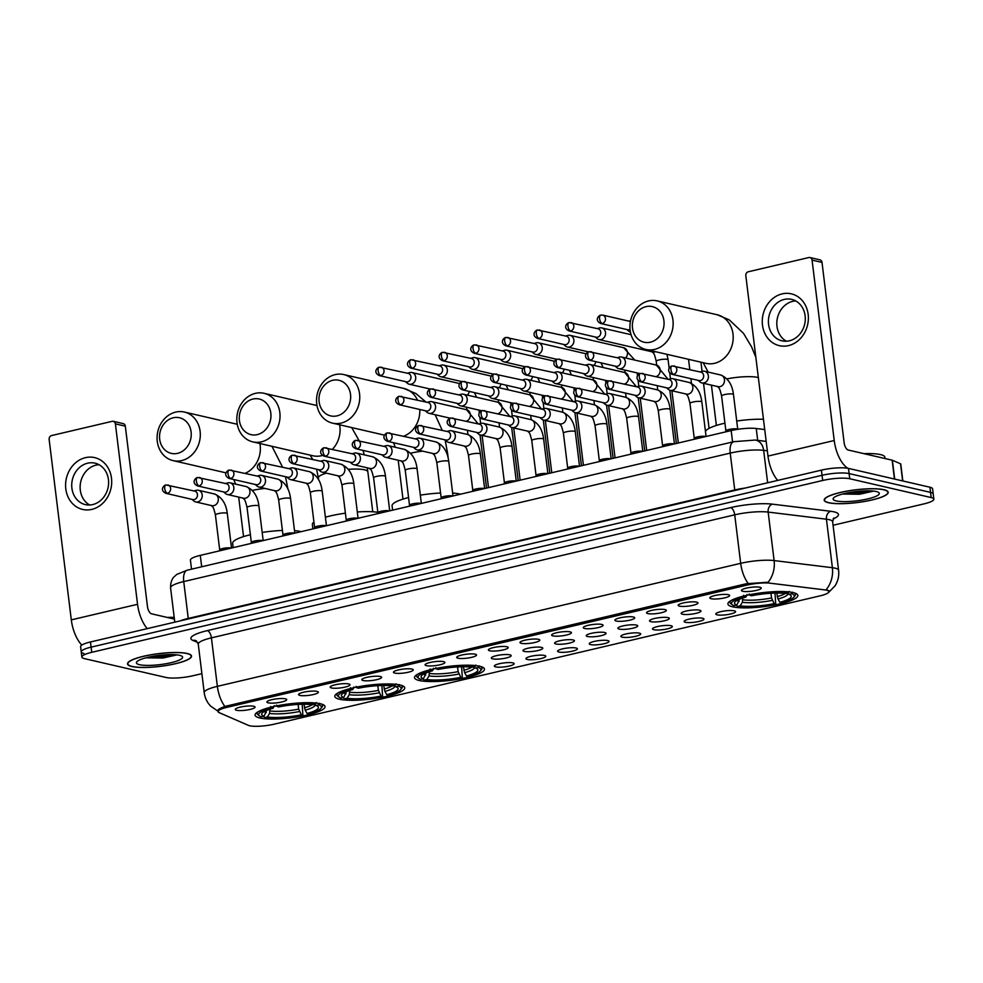<?xml version="1.0" encoding="UTF-8"?>
<svg xmlns="http://www.w3.org/2000/svg" width="983" height="983" viewBox="0 0 983 983"><rect width="100%" height="100%" fill="white"/><g stroke="black" fill="none" stroke-linecap="round" stroke-linejoin="round"><path stroke-width="1.47" d="M479.765 666.265A35.241 7.028 173 0 0 440.003 667.69A35.241 7.028 173 0 0 414.519 677.68A35.241 7.028 173 0 0 419.225 680.494A35.241 7.028 173 0 0 458.987 679.069A35.241 7.028 173 0 0 484.472 669.091A35.241 7.028 173 0 0 479.765 666.265M400.044 685.004A35.241 7.028 173 0 0 360.282 686.429A35.241 7.028 173 0 0 334.798 696.419A35.241 7.028 173 0 0 339.516 699.232A35.241 7.028 173 0 0 379.278 697.807A35.241 7.028 173 0 0 404.75 687.83A35.241 7.028 173 0 0 400.044 685.004M320.323 703.742A35.241 7.028 173 0 0 280.56 705.167A35.241 7.028 173 0 0 255.088 715.157A35.241 7.028 173 0 0 259.795 717.983A35.241 7.028 173 0 0 299.557 716.558A35.241 7.028 173 0 0 325.029 706.568A35.241 7.028 173 0 0 320.323 703.742M793.158 592.589A35.241 7.028 173 0 0 753.396 594.015A35.241 7.028 173 0 0 727.911 604.004A35.241 7.028 173 0 0 732.618 606.818A35.241 7.028 173 0 0 772.38 605.393A35.241 7.028 173 0 0 797.864 595.415A35.241 7.028 173 0 0 793.158 592.589M711.151 598.721A9.977 1.991 -7 0 1 709.861 597.676A9.977 1.991 -7 0 1 717.615 594.998A9.977 1.991 -7 0 1 728.292 594.69A9.977 1.991 -7 0 1 729.521 595.256A9.977 1.991 -7 0 1 722.984 598.217A9.977 1.991 -7 0 1 711.151 598.721M679.523 606.155A9.977 1.991 -7 0 1 678.233 605.11A9.977 1.991 -7 0 1 685.987 602.432A9.977 1.991 -7 0 1 696.652 602.137A9.977 1.991 -7 0 1 697.881 602.702A9.977 1.991 -7 0 1 691.356 605.651A9.977 1.991 -7 0 1 679.523 606.155M647.883 613.601A9.977 1.991 -7 0 1 646.593 612.544A9.977 1.991 -7 0 1 654.346 609.878A9.977 1.991 -7 0 1 665.012 609.571A9.977 1.991 -7 0 1 666.241 610.136A9.977 1.991 -7 0 1 659.716 613.085A9.977 1.991 -7 0 1 647.883 613.601M616.243 621.035A9.977 1.991 -7 0 1 614.953 619.99A9.977 1.991 -7 0 1 622.706 617.312A9.977 1.991 -7 0 1 633.384 617.005A9.977 1.991 -7 0 1 634.613 617.57A9.977 1.991 -7 0 1 628.076 620.531A9.977 1.991 -7 0 1 616.243 621.035M584.615 628.469A9.977 1.991 -7 0 1 583.324 627.424A9.977 1.991 -7 0 1 591.078 624.746A9.977 1.991 -7 0 1 601.743 624.438A9.977 1.991 -7 0 1 602.972 625.004A9.977 1.991 -7 0 1 596.448 627.965A9.977 1.991 -7 0 1 584.615 628.469M552.974 635.903A9.977 1.991 -7 0 1 551.684 634.858A9.977 1.991 -7 0 1 559.438 632.18A9.977 1.991 -7 0 1 570.103 631.885A9.977 1.991 -7 0 1 571.332 632.45A9.977 1.991 -7 0 1 564.807 635.399A9.977 1.991 -7 0 1 552.974 635.903M521.334 643.349A9.977 1.991 -7 0 1 520.044 642.292A9.977 1.991 -7 0 1 527.797 639.626A9.977 1.991 -7 0 1 538.475 639.319A9.977 1.991 -7 0 1 539.704 639.884A9.977 1.991 -7 0 1 533.167 642.833A9.977 1.991 -7 0 1 521.334 643.349M489.706 650.783A9.977 1.991 -7 0 1 488.416 649.738A9.977 1.991 -7 0 1 496.169 647.06A9.977 1.991 -7 0 1 506.835 646.753A9.977 1.991 -7 0 1 508.064 647.318A9.977 1.991 -7 0 1 501.539 650.279A9.977 1.991 -7 0 1 489.706 650.783M458.066 658.217A9.977 1.991 -7 0 1 456.776 657.172A9.977 1.991 -7 0 1 464.529 654.494A9.977 1.991 -7 0 1 475.194 654.187A9.977 1.991 -7 0 1 476.423 654.764A9.977 1.991 -7 0 1 469.899 657.713A9.977 1.991 -7 0 1 458.066 658.217M426.425 665.651A9.977 1.991 -7 0 1 425.135 664.606A9.977 1.991 -7 0 1 432.889 661.928A9.977 1.991 -7 0 1 443.566 661.633A9.977 1.991 -7 0 1 444.795 662.198A9.977 1.991 -7 0 1 438.258 665.147A9.977 1.991 -7 0 1 426.425 665.651M394.797 673.097A9.977 1.991 -7 0 1 393.507 672.04A9.977 1.991 -7 0 1 401.261 669.374A9.977 1.991 -7 0 1 411.926 669.067A9.977 1.991 -7 0 1 413.155 669.632A9.977 1.991 -7 0 1 406.63 672.581A9.977 1.991 -7 0 1 394.797 673.097M363.157 680.531A9.977 1.991 -7 0 1 361.867 679.486A9.977 1.991 -7 0 1 369.62 676.808A9.977 1.991 -7 0 1 380.286 676.501A9.977 1.991 -7 0 1 381.515 677.066A9.977 1.991 -7 0 1 374.99 680.027A9.977 1.991 -7 0 1 363.157 680.531M331.517 687.965A9.977 1.991 -7 0 1 330.227 686.92A9.977 1.991 -7 0 1 337.98 684.242A9.977 1.991 -7 0 1 348.658 683.947A9.977 1.991 -7 0 1 349.887 684.512A9.977 1.991 -7 0 1 343.35 687.461A9.977 1.991 -7 0 1 331.517 687.965M299.889 695.411A9.977 1.991 -7 0 1 298.599 694.354A9.977 1.991 -7 0 1 306.352 691.688A9.977 1.991 -7 0 1 317.017 691.381A9.977 1.991 -7 0 1 318.246 691.946A9.977 1.991 -7 0 1 311.722 694.895A9.977 1.991 -7 0 1 299.889 695.411M268.248 702.845A9.977 1.991 -7 0 1 266.958 701.788A9.977 1.991 -7 0 1 274.712 699.122A9.977 1.991 -7 0 1 285.377 698.815A9.977 1.991 -7 0 1 286.606 699.38A9.977 1.991 -7 0 1 280.081 702.329A9.977 1.991 -7 0 1 268.248 702.845M236.608 710.279A9.977 1.991 -7 0 1 235.318 709.235A9.977 1.991 -7 0 1 243.071 706.556A9.977 1.991 -7 0 1 253.749 706.249A9.977 1.991 -7 0 1 254.978 706.814A9.977 1.991 -7 0 1 248.441 709.775A9.977 1.991 -7 0 1 236.608 710.279M742.792 591.287A9.977 1.991 -7 0 1 741.501 590.23A9.977 1.991 -7 0 1 749.255 587.564A9.977 1.991 -7 0 1 759.92 587.256A9.977 1.991 -7 0 1 761.149 587.822A9.977 1.991 -7 0 1 754.625 590.771A9.977 1.991 -7 0 1 742.792 591.287M682.509 614.228A9.977 1.991 -7 0 1 681.219 613.171A9.977 1.991 -7 0 1 688.972 610.504A9.977 1.991 -7 0 1 699.638 610.197A9.977 1.991 -7 0 1 700.867 610.762A9.977 1.991 -7 0 1 694.342 613.711A9.977 1.991 -7 0 1 682.509 614.228M650.869 621.661A9.977 1.991 -7 0 1 649.579 620.605A9.977 1.991 -7 0 1 657.332 617.938A9.977 1.991 -7 0 1 667.998 617.631A9.977 1.991 -7 0 1 669.226 618.196A9.977 1.991 -7 0 1 662.702 621.145A9.977 1.991 -7 0 1 650.869 621.661M619.229 629.095A9.977 1.991 -7 0 1 617.938 628.051A9.977 1.991 -7 0 1 625.692 625.372A9.977 1.991 -7 0 1 636.37 625.065A9.977 1.991 -7 0 1 637.598 625.63A9.977 1.991 -7 0 1 631.061 628.592A9.977 1.991 -7 0 1 619.229 629.095M587.601 636.529A9.977 1.991 -7 0 1 586.31 635.485A9.977 1.991 -7 0 1 594.064 632.806A9.977 1.991 -7 0 1 604.729 632.511A9.977 1.991 -7 0 1 605.958 633.077A9.977 1.991 -7 0 1 599.433 636.026A9.977 1.991 -7 0 1 587.601 636.529M555.96 643.976A9.977 1.991 -7 0 1 554.67 642.919A9.977 1.991 -7 0 1 562.423 640.252A9.977 1.991 -7 0 1 573.089 639.945A9.977 1.991 -7 0 1 574.318 640.511A9.977 1.991 -7 0 1 567.793 643.46A9.977 1.991 -7 0 1 555.96 643.976M524.32 651.41A9.977 1.991 -7 0 1 523.03 650.365A9.977 1.991 -7 0 1 530.783 647.686A9.977 1.991 -7 0 1 541.461 647.379A9.977 1.991 -7 0 1 542.69 647.944A9.977 1.991 -7 0 1 536.153 650.906A9.977 1.991 -7 0 1 524.32 651.41M492.692 658.843A9.977 1.991 -7 0 1 491.402 657.799A9.977 1.991 -7 0 1 499.155 655.12A9.977 1.991 -7 0 1 509.821 654.813A9.977 1.991 -7 0 1 511.049 655.378A9.977 1.991 -7 0 1 504.525 658.34A9.977 1.991 -7 0 1 492.692 658.843M717.123 614.842A9.977 1.991 -7 0 1 715.833 613.797A9.977 1.991 -7 0 1 723.586 611.119A9.977 1.991 -7 0 1 734.264 610.824A9.977 1.991 -7 0 1 735.493 611.389A9.977 1.991 -7 0 1 728.956 614.338A9.977 1.991 -7 0 1 717.123 614.842M685.495 622.288A9.977 1.991 -7 0 1 684.205 621.231A9.977 1.991 -7 0 1 691.958 618.565A9.977 1.991 -7 0 1 702.624 618.258A9.977 1.991 -7 0 1 703.853 618.823A9.977 1.991 -7 0 1 697.328 621.772A9.977 1.991 -7 0 1 685.495 622.288M653.855 629.722A9.977 1.991 -7 0 1 652.565 628.678A9.977 1.991 -7 0 1 660.318 625.999A9.977 1.991 -7 0 1 670.984 625.692A9.977 1.991 -7 0 1 672.212 626.257A9.977 1.991 -7 0 1 665.688 629.218A9.977 1.991 -7 0 1 653.855 629.722M622.214 637.156A9.977 1.991 -7 0 1 620.924 636.112A9.977 1.991 -7 0 1 628.678 633.433A9.977 1.991 -7 0 1 639.355 633.138A9.977 1.991 -7 0 1 640.584 633.703A9.977 1.991 -7 0 1 634.047 636.652A9.977 1.991 -7 0 1 622.214 637.156M590.586 644.602A9.977 1.991 -7 0 1 589.296 643.546A9.977 1.991 -7 0 1 597.05 640.879A9.977 1.991 -7 0 1 607.715 640.572A9.977 1.991 -7 0 1 608.944 641.137A9.977 1.991 -7 0 1 602.419 644.086A9.977 1.991 -7 0 1 590.586 644.602M558.946 652.036A9.977 1.991 -7 0 1 557.656 650.979A9.977 1.991 -7 0 1 565.409 648.313A9.977 1.991 -7 0 1 576.075 648.006A9.977 1.991 -7 0 1 577.304 648.571A9.977 1.991 -7 0 1 570.779 651.52A9.977 1.991 -7 0 1 558.946 652.036M527.306 659.47A9.977 1.991 -7 0 1 526.016 658.426A9.977 1.991 -7 0 1 533.769 655.747A9.977 1.991 -7 0 1 544.447 655.44A9.977 1.991 -7 0 1 545.676 656.005A9.977 1.991 -7 0 1 539.139 658.966A9.977 1.991 -7 0 1 527.306 659.47M495.678 666.904A9.977 1.991 -7 0 1 494.388 665.86A9.977 1.991 -7 0 1 502.141 663.181A9.977 1.991 -7 0 1 512.807 662.886A9.977 1.991 -7 0 1 514.035 663.451A9.977 1.991 -7 0 1 507.511 666.4A9.977 1.991 -7 0 1 495.678 666.904M824.688 589.874A17.952 3.576 -7 0 1 826.47 590.181A17.952 3.576 -7 0 1 828.878 591.619A17.952 3.576 -7 0 1 819.994 595.87L274.073 724.201A17.952 3.576 -7 0 1 248.392 725.356L219.135 712.626A17.952 3.576 -7 0 1 218.054 711.606A17.952 3.576 -7 0 1 226.938 707.355L747.289 585.032A17.952 3.576 -7 0 1 769.861 583.165L824.688 589.874M191.538 569.169L190.419 560.101A19.943 3.981 -7 0 1 200.286 555.37L731.168 430.579A19.943 3.981 -7 0 1 756.246 428.502L764.725 429.546M883.901 489.706A32.242 6.426 173 0 0 847.506 491.009A32.242 6.426 173 0 0 824.196 500.138A32.242 6.426 173 0 0 828.509 502.731A32.242 6.426 173 0 0 864.893 501.416A32.242 6.426 173 0 0 888.202 492.286A32.242 6.426 173 0 0 883.901 489.706M187.212 653.486A32.242 6.426 173 0 0 150.829 654.789A32.242 6.426 173 0 0 127.52 663.918A32.242 6.426 173 0 0 131.82 666.511A32.242 6.426 173 0 0 168.216 665.196A32.242 6.426 173 0 0 191.525 656.066A32.242 6.426 173 0 0 187.212 653.486M218.447 711.446C216.665 710.402 218.804 708.731 224.874 706.433A23.273 10.948 -103.2 0 1 217.366 686.355L740.678 563.333A26.59 5.296 -7 0 1 774.112 560.568L832.392 567.707A23.273 17.792 97 0 1 826.334 589.419L829.32 591.361L828.608 592.479L835.095 585.745C838.057 581.002 839.224 575.854 838.597 570.287L832.638 521.789A26.59 5.296 173 0 0 829.087 519.651A26.59 5.296 173 0 0 826.445 519.208L768.153 512.082A26.59 5.296 173 0 0 734.719 514.834L211.419 637.856A26.59 5.296 173 0 0 198.259 644.16L196.268 640.744A6.648 6.168 -66.5 0 0 192.865 640.4A33.238 6.623 -7 0 1 207.315 630.631L730.615 507.609A33.238 6.623 -7 0 1 772.417 504.156L830.696 511.283A33.238 6.623 -7 0 1 833.092 518.95M833.068 525.266L923.983 503.886A19.943 3.981 173 0 0 933.85 499.167L933.211 493.994A19.943 3.981 173 0 0 930.545 492.397L849.115 473.573A19.943 3.981 173 0 0 822.046 475.305L91.1 647.146A19.943 3.981 173 0 0 81.233 651.876A19.943 3.981 173 0 0 83.899 653.474M224.874 706.433L746.33 583.73L768.104 582.231A23.273 17.792 97 0 0 774.112 560.568L768.153 512.082A6.648 5.087 -83 0 1 772.417 504.156M933.85 499.167A19.943 3.981 173 0 0 931.184 497.57L849.742 478.746A19.943 3.981 173 0 0 822.685 480.478L91.738 652.319A19.943 3.981 173 0 0 81.872 657.049A19.943 3.981 173 0 0 84.538 658.647L165.98 677.459A19.943 3.981 173 0 0 193.037 675.726L201.884 673.65M848.476 468.399A19.943 3.981 173 0 0 821.407 470.132L90.473 641.973A19.943 3.981 173 0 0 80.606 646.703L81.233 651.876A19.943 3.981 173 0 1 91.1 647.146L822.046 475.305A19.943 3.981 173 0 1 849.115 473.573L930.545 492.397A19.943 3.981 173 0 1 933.211 493.994L932.584 488.821A19.943 3.981 173 0 0 929.918 487.224L848.476 468.399L849.742 478.746M828.792 502.657A31.911 6.365 173 0 0 864.807 501.367A31.911 6.365 173 0 0 887.87 492.323A31.911 6.365 173 0 0 883.619 489.767A31.911 6.365 173 0 0 847.604 491.058A31.911 6.365 173 0 0 824.528 500.101A31.911 6.365 173 0 0 828.792 502.657M885.069 458.545L884.909 457.242A33.238 6.623 173 0 0 880.473 454.588A33.238 6.623 173 0 0 863.946 453.667M876.185 491.512A23.273 4.645 173 0 0 852.236 492.078A23.273 4.645 173 0 0 833.473 498.049A23.273 4.645 173 0 0 836.214 500.912A23.273 4.645 173 0 0 864.721 499.561A23.273 4.645 173 0 0 878.704 492.495A23.273 4.645 173 0 0 876.185 491.512M842.554 494.056L859.621 494.252L873.629 491.095M868.419 490.812L849.361 492.557M872.277 490.959L855.37 493.417L845.085 493.429M782.149 293.88A26.59 22.855 103 0 1 808.161 314.376A26.59 22.855 103 0 1 788.501 345.611A26.59 22.855 103 0 1 762.476 325.115A26.59 22.855 103 0 1 782.149 293.88M789.386 340.794A21.27 18.284 -77 0 0 805.261 320.016A21.27 18.284 -77 0 0 791.634 299.373A21.27 18.284 -77 0 0 784.311 299.41A21.27 18.284 -77 0 0 768.436 320.2A21.27 18.284 -77 0 0 782.063 340.831A21.27 18.284 -77 0 0 789.386 340.794M786.4 341.224A21.27 18.284 103 0 1 777.111 319.622A21.27 18.284 103 0 1 792.716 301.351A21.27 18.284 103 0 1 795.702 300.933M847.899 468.289A26.59 12.509 -103.2 0 1 834.223 440.519L812.069 260.102A3.33 2.863 -77 0 0 808.825 257.546L748.284 271.775A3.33 2.863 -77 0 0 745.827 275.682L767.981 456.087L834.223 440.519M777.7 480.417A26.59 12.509 -103.2 0 1 767.981 456.087M809.967 257.534L819.896 259.831A3.33 2.863 103 0 1 822.009 262.4L844.151 442.805A6.648 3.133 76.8 0 0 848.268 450.042L892.146 460.179A3.33 0.664 -7 0 1 892.392 460.253L900.551 463.804A3.33 0.664 -7 0 1 900.76 463.988L902.836 480.97M132.115 666.437A31.911 6.365 173 0 0 168.118 665.147A31.911 6.365 173 0 0 191.194 656.103A31.911 6.365 173 0 0 186.93 653.548A31.911 6.365 173 0 0 150.915 654.838A31.911 6.365 173 0 0 127.851 663.881A31.911 6.365 173 0 0 132.115 666.437M179.508 655.292A23.273 4.645 173 0 0 155.56 655.858A23.273 4.645 173 0 0 136.797 661.829A23.273 4.645 173 0 0 139.537 664.692A23.273 4.645 173 0 0 168.032 663.341A23.273 4.645 173 0 0 182.015 656.275A23.273 4.645 173 0 0 179.508 655.292M145.865 657.836L162.945 658.032L176.94 654.875M174.2 617.373A33.238 6.623 173 0 0 167.257 617.447M171.742 654.592L152.684 656.337M175.601 654.739L158.693 657.197L148.408 657.209M646.04 306.635A18.284 15.716 -77 0 0 632.511 328.101A18.284 15.716 -77 0 0 650.402 342.195A18.284 15.716 -77 0 0 663.918 320.716A18.284 15.716 -77 0 0 646.04 306.635M654.506 349.432A24.931 21.429 103 0 1 645.917 349.469A24.931 21.429 103 0 1 629.956 325.287A24.931 21.429 103 0 1 648.559 300.933A24.931 21.429 103 0 1 657.148 300.884A24.931 21.429 103 0 1 673.109 325.066A24.931 21.429 103 0 1 654.506 349.432M775.009 593.093L775.71 604.004A31.64 6.303 173 0 1 737.508 606.45L736.181 605.209M730.91 600.613A32.98 6.574 173 0 0 730 602.432A32.98 6.574 173 0 0 730.848 603.673L732.286 604.754A31.64 6.303 173 0 0 734.203 605.675L736.845 605.061L739.658 599.028M743.541 595.305L744.364 596.755A31.64 6.303 173 0 0 732.286 604.754M749.243 593.965L750.078 595.415A31.64 6.303 173 0 1 788.268 592.97L789.251 591.41M737.508 606.45L740.15 605.823A28.593 5.701 173 0 0 774.174 603.648L775.71 604.004M744.364 596.755L745.888 597.111A28.593 5.701 173 0 0 734.965 601.965A28.593 5.701 173 0 0 736.845 605.061M788.268 592.97L785.626 593.597A28.593 5.701 173 0 0 751.602 595.772L750.078 595.415M774.174 603.648L771.532 597.959L770.955 593.253M742.755 598.033L742.398 602.272L740.15 605.823M747.043 594.531L745.888 597.111M763.459 419.262A36.568 7.286 173 0 0 736.722 421.031M724.938 423.181A36.568 7.286 173 0 0 705.487 431.709M776.803 593.068L778.008 599.016L779.888 602.309L781.411 602.653A31.64 6.303 173 0 0 793.797 597.209L794.94 595.809A32.98 6.574 173 0 0 795.456 594.396A32.98 6.574 173 0 0 794.141 592.847M792.568 592.171L791.573 593.732A31.64 6.303 173 0 1 793.797 597.209M779.888 602.309A28.593 5.701 173 0 0 790.529 595.145A28.593 5.701 173 0 0 788.931 594.359L791.573 593.732M788.931 594.359L787.42 593.167M332.647 380.31A18.284 15.716 -77 0 0 319.119 401.777A18.284 15.716 -77 0 0 337.009 415.87A18.284 15.716 -77 0 0 350.526 394.392A18.284 15.716 -77 0 0 332.647 380.31M341.113 423.095A24.931 21.429 103 0 1 332.524 423.145A24.931 21.429 103 0 1 316.563 398.963A24.931 21.429 103 0 1 335.166 374.609A24.931 21.429 103 0 1 343.755 374.56A24.931 21.429 103 0 1 359.717 398.742A24.931 21.429 103 0 1 341.113 423.095M460.56 494.191A36.568 7.286 173 0 0 459.786 493.994A36.568 7.286 173 0 0 452.622 493.061M461.617 666.757L462.317 677.668A31.64 6.303 173 0 1 424.115 680.113L422.788 678.884M417.517 674.277A32.98 6.574 173 0 0 416.608 676.107A32.98 6.574 173 0 0 417.456 677.348L418.893 678.43A31.64 6.303 173 0 0 420.81 679.351L423.452 678.737L426.266 672.704M430.149 668.981L430.972 670.431A31.64 6.303 173 0 0 418.893 678.43M435.85 667.641L436.685 669.091A31.64 6.303 173 0 1 474.875 666.646L475.858 665.086M424.115 680.113L426.757 679.499A28.593 5.701 173 0 0 460.781 677.324L462.317 677.668M430.972 670.431L432.495 670.787A28.593 5.701 173 0 0 421.572 675.64A28.593 5.701 173 0 0 423.452 678.737M474.875 666.646L472.233 667.26A28.593 5.701 173 0 0 438.209 669.448L436.685 669.091M460.781 677.324L458.139 671.635L457.562 666.929M429.362 671.708L429.018 675.948L426.757 679.499M433.65 668.207L432.495 670.787M440.568 493.024A36.568 7.286 173 0 0 420.331 495.162M408.572 497.558A36.568 7.286 173 0 0 392.082 505.84L392.61 510.165M463.411 666.744L464.615 672.691L466.495 675.972L468.019 676.329A31.64 6.303 173 0 0 480.404 670.885L481.547 669.484A32.98 6.574 173 0 0 482.063 668.071A32.98 6.574 173 0 0 480.748 666.523M479.176 665.847L478.18 667.408A31.64 6.303 173 0 1 480.404 670.885M466.495 675.972A28.593 5.701 173 0 0 477.136 668.821A28.593 5.701 173 0 0 475.539 668.035L478.18 667.408M475.539 668.035L474.027 666.843M252.926 399.049A18.284 15.716 -77 0 0 239.41 420.515A18.284 15.716 -77 0 0 257.288 434.609A18.284 15.716 -77 0 0 270.817 413.143A18.284 15.716 -77 0 0 252.926 399.049M261.392 441.846A24.931 21.429 103 0 1 252.803 441.883A24.931 21.429 103 0 1 236.842 417.701A24.931 21.429 103 0 1 255.445 393.347A24.931 21.429 103 0 1 264.034 393.298A24.931 21.429 103 0 1 279.995 417.48A24.931 21.429 103 0 1 261.392 441.846M381.896 685.507L382.596 696.419A31.64 6.303 173 0 1 344.406 698.864L343.067 697.635M337.796 693.027A32.98 6.574 173 0 0 336.886 694.846A32.98 6.574 173 0 0 337.734 696.087L339.184 697.168A31.64 6.303 173 0 0 341.089 698.09L343.731 697.475L346.544 691.442M350.427 687.731L351.25 689.169A31.64 6.303 173 0 0 339.184 697.168M356.141 686.38L356.964 687.83A31.64 6.303 173 0 1 395.154 685.384L396.137 683.824M344.406 698.864L347.048 698.237A28.593 5.701 173 0 0 381.06 696.062L382.596 696.419M351.25 689.169L352.786 689.525A28.593 5.701 173 0 0 341.851 694.379A28.593 5.701 173 0 0 343.731 697.475M395.154 685.384L392.512 686.011A28.593 5.701 173 0 0 358.488 688.186L356.964 687.83M381.06 696.062L378.418 690.373L377.841 685.667M349.641 690.447L349.297 694.686L347.048 698.237M353.941 686.945L352.786 689.525M377.841 512.315A36.568 7.286 173 0 0 357.296 511.971M345.389 513.187A36.568 7.286 173 0 0 325.398 517.218M313.933 522.071A36.568 7.286 173 0 0 312.361 524.578L312.901 528.903M383.689 685.483L384.894 691.43L386.774 694.723L388.297 695.067A31.64 6.303 173 0 0 400.683 689.624L401.826 688.223A32.98 6.574 173 0 0 402.342 686.81A32.98 6.574 173 0 0 401.027 685.262M399.454 684.586L398.459 686.146A31.64 6.303 173 0 1 400.683 689.624M386.774 694.723A28.593 5.701 173 0 0 397.415 687.559A28.593 5.701 173 0 0 395.817 686.773L398.459 686.146M395.817 686.773L394.306 685.581M173.205 417.787A18.284 15.716 -77 0 0 159.688 439.266A18.284 15.716 -77 0 0 177.579 453.347A18.284 15.716 -77 0 0 191.095 431.881A18.284 15.716 -77 0 0 173.205 417.787M181.683 460.585A24.931 21.429 103 0 1 173.094 460.622A24.931 21.429 103 0 1 157.12 436.44A24.931 21.429 103 0 1 175.724 412.086A24.931 21.429 103 0 1 184.312 412.037A24.931 21.429 103 0 1 200.274 436.231A24.931 21.429 103 0 1 181.683 460.585M301.117 531.668A36.568 7.286 173 0 0 300.343 531.471A36.568 7.286 173 0 0 294.495 530.636M302.186 704.246L302.875 715.157A31.64 6.303 173 0 1 264.685 717.602L263.346 716.374M258.074 711.766A32.98 6.574 173 0 0 257.165 713.584A32.98 6.574 173 0 0 258.013 714.838L259.463 715.919A31.64 6.303 173 0 0 261.367 716.84L264.009 716.214L266.823 710.181M270.706 706.47L271.529 707.907A31.64 6.303 173 0 0 259.463 715.919M276.42 705.118L277.243 706.568A31.64 6.303 173 0 1 315.432 704.123L316.428 702.562M264.685 717.602L267.327 716.976A28.593 5.701 173 0 0 301.339 714.801L302.875 715.157M271.529 707.907L273.065 708.264A28.593 5.701 173 0 0 262.142 713.117A28.593 5.701 173 0 0 264.009 716.214M315.432 704.123L312.791 704.75A28.593 5.701 173 0 0 278.779 706.924L277.243 706.568M301.339 714.801L298.697 709.124L298.119 704.406M269.92 709.185L269.575 713.437L267.327 716.976M274.22 705.683L273.065 708.264M282.416 530.451A36.568 7.286 173 0 0 262.166 532.442M250.395 534.727A36.568 7.286 173 0 0 232.652 543.316L233.18 547.642M303.968 704.221L305.185 710.181L307.052 713.461L308.588 713.818A31.64 6.303 173 0 0 320.962 708.362L322.105 706.961A32.98 6.574 173 0 0 322.633 705.548A32.98 6.574 173 0 0 321.306 704M319.733 703.324L318.75 704.885A31.64 6.303 173 0 1 320.962 708.362M307.052 713.461A28.593 5.701 173 0 0 317.693 706.298A28.593 5.701 173 0 0 316.108 705.511L318.75 704.885M316.108 705.511L314.585 704.332M626.921 329.563L628.665 331.099A5.984 5.148 -77 0 0 630.41 332.07M602.26 323.518A4.325 3.711 -77 0 0 605.479 319.291A4.325 3.711 -77 0 0 602.714 315.101L600.748 315.101A4.325 2.027 -103.2 0 0 599.593 318.811A4.325 2.027 76.8 0 0 602.26 323.518A4.325 3.711 -77 0 1 600.773 323.518L627.719 329.747A4.325 3.711 -77 0 0 629.206 329.735A4.325 3.711 -77 0 0 630.029 329.44M630.398 321.588A4.325 3.711 -77 0 0 629.661 321.33L602.714 315.101M595.28 336.997L597.037 338.545A5.984 5.148 -77 0 0 599.016 339.565A5.984 5.148 -77 0 0 601.08 339.565A5.984 5.148 -77 0 0 605.503 332.537A5.984 5.148 -77 0 0 601.707 327.904A5.984 5.148 -77 0 0 599.655 327.917A5.984 5.148 -77 0 0 599.483 327.966L597.234 328.58M570.619 330.952A4.325 3.711 -77 0 1 569.132 330.964L596.079 337.181A4.325 3.711 -77 0 0 597.566 337.181A4.325 3.711 -77 0 0 600.76 332.107A4.325 3.711 -77 0 0 598.02 328.764L569.12 322.547A4.325 2.027 -103.2 0 0 567.953 326.245A4.325 2.027 76.8 0 0 570.619 330.952A4.325 3.711 -77 0 0 573.851 326.725A4.325 3.711 -77 0 0 571.074 322.535M563.652 344.443L565.397 345.979A5.984 5.148 -77 0 0 567.375 347.011A5.984 5.148 -77 0 0 569.44 346.999A5.984 5.148 -77 0 0 573.863 339.971A5.984 5.148 -77 0 0 570.079 335.35A5.984 5.148 -77 0 0 568.014 335.363A5.984 5.148 -77 0 0 567.842 335.4L565.594 336.014M538.979 338.385A4.325 3.711 -77 0 1 537.492 338.398L564.439 344.628A4.325 3.711 -77 0 0 565.938 344.615A4.325 3.711 -77 0 0 569.132 339.54A4.325 3.711 -77 0 0 566.392 336.198L537.48 329.981A4.325 2.027 -103.2 0 0 536.313 333.692A4.325 2.027 76.8 0 0 538.979 338.385A4.325 3.711 -77 0 0 542.211 334.171A4.325 3.711 -77 0 0 539.446 329.981M532.012 351.877L533.757 353.413A5.984 5.148 -77 0 0 535.747 354.445A5.984 5.148 -77 0 0 537.812 354.433A5.984 5.148 -77 0 0 542.235 347.404A5.984 5.148 -77 0 0 538.438 342.784A5.984 5.148 -77 0 0 536.374 342.797A5.984 5.148 -77 0 0 536.202 342.834L533.953 343.46M507.351 345.832A4.325 3.711 -77 0 1 505.864 345.832L532.811 352.061A4.325 3.711 -77 0 0 534.297 352.049A4.325 3.711 -77 0 0 537.492 346.974A4.325 3.711 -77 0 0 534.752 343.645L505.84 337.415A4.325 2.027 -103.2 0 0 504.684 341.126A4.325 2.027 76.8 0 0 507.351 345.832A4.325 3.711 -77 0 0 510.57 341.605A4.325 3.711 -77 0 0 507.806 337.415M500.372 359.311L502.129 360.859A5.984 5.148 -77 0 0 504.107 361.879A5.984 5.148 -77 0 0 506.171 361.867A5.984 5.148 -77 0 0 510.595 354.838A5.984 5.148 -77 0 0 506.798 350.218A5.984 5.148 -77 0 0 504.746 350.231A5.984 5.148 -77 0 0 504.574 350.28L502.325 350.894M475.711 353.266A4.325 3.711 -77 0 1 474.224 353.266L501.17 359.495A4.325 3.711 -77 0 0 502.657 359.495A4.325 3.711 -77 0 0 505.852 354.408A4.325 3.711 -77 0 0 503.112 351.078L474.211 344.849A4.325 2.027 -103.2 0 0 473.044 348.56A4.325 2.027 76.8 0 0 475.711 353.266A4.325 3.711 -77 0 0 478.942 349.039A4.325 3.711 -77 0 0 476.165 344.849M468.744 366.745L470.488 368.293A5.984 5.148 -77 0 0 472.467 369.313A5.984 5.148 -77 0 0 474.531 369.313A5.984 5.148 -77 0 0 478.954 362.285A5.984 5.148 -77 0 0 475.17 357.652A5.984 5.148 -77 0 0 473.106 357.665A5.984 5.148 -77 0 0 472.934 357.714L470.685 358.328M444.07 360.7A4.325 3.711 -77 0 1 442.583 360.712L469.53 366.929A4.325 3.711 -77 0 0 471.029 366.929A4.325 3.711 -77 0 0 474.224 361.855A4.325 3.711 -77 0 0 471.484 358.512L442.571 352.295A4.325 2.027 -103.2 0 0 441.404 356.006A4.325 2.027 76.8 0 0 444.07 360.7A4.325 3.711 -77 0 0 447.302 356.485A4.325 3.711 -77 0 0 444.537 352.283M437.103 374.191L438.848 375.727A5.984 5.148 -77 0 0 440.839 376.759A5.984 5.148 -77 0 0 442.903 376.747A5.984 5.148 -77 0 0 447.326 369.719A5.984 5.148 -77 0 0 443.53 365.098A5.984 5.148 -77 0 0 441.465 365.111A5.984 5.148 -77 0 0 441.293 365.148L439.045 365.762M412.442 368.134A4.325 3.711 -77 0 1 410.955 368.146L437.902 374.376A4.325 3.711 -77 0 0 439.389 374.363A4.325 3.711 -77 0 0 442.583 369.289A4.325 3.711 -77 0 0 439.843 365.946L410.931 359.729A4.325 2.027 -103.2 0 0 409.776 363.44A4.325 2.027 76.8 0 0 412.442 368.134A4.325 3.711 -77 0 0 415.662 363.919A4.325 3.711 -77 0 0 412.897 359.729M405.463 381.625L407.22 383.161A5.984 5.148 -77 0 0 409.198 384.193A5.984 5.148 -77 0 0 411.263 384.181A5.984 5.148 -77 0 0 415.686 377.153A5.984 5.148 -77 0 0 411.889 372.532A5.984 5.148 -77 0 0 409.837 372.545A5.984 5.148 -77 0 0 409.665 372.582L407.417 373.208M380.802 375.58A4.325 3.711 -77 0 1 379.315 375.58L406.262 381.809A4.325 3.711 -77 0 0 407.748 381.797A4.325 3.711 -77 0 0 410.943 376.722A4.325 3.711 -77 0 0 408.203 373.393L379.303 367.163A4.325 2.027 -103.2 0 0 378.136 370.874A4.325 2.027 76.8 0 0 380.802 375.58A4.325 3.711 -77 0 0 384.034 371.353A4.325 3.711 -77 0 0 381.257 367.163M615.137 366.131L616.882 367.667A5.984 5.148 -77 0 0 618.872 368.699A5.984 5.148 -77 0 0 620.924 368.686A5.984 5.148 -77 0 0 625.36 361.658A5.984 5.148 -77 0 0 621.563 357.038A5.984 5.148 -77 0 0 619.499 357.05A5.984 5.148 -77 0 0 619.327 357.099L617.078 357.714M590.476 360.085A4.325 3.711 -77 0 1 588.989 360.085L615.936 366.315A4.325 3.711 -77 0 0 617.422 366.303A4.325 3.711 -77 0 0 620.617 361.228A4.325 3.711 -77 0 0 617.877 357.898L588.964 351.668A4.325 2.027 -103.2 0 0 587.809 355.379A4.325 2.027 76.8 0 0 590.476 360.085A4.325 3.711 -77 0 0 593.695 355.858A4.325 3.711 -77 0 0 590.93 351.668M583.497 373.565L585.254 375.113A5.984 5.148 -77 0 0 587.232 376.133A5.984 5.148 -77 0 0 589.296 376.12A5.984 5.148 -77 0 0 593.72 369.104A5.984 5.148 -77 0 0 589.923 364.472A5.984 5.148 -77 0 0 587.859 364.484A5.984 5.148 -77 0 0 587.699 364.533L585.438 365.148M558.836 367.519A4.325 3.711 -77 0 1 557.349 367.531L584.295 373.749A4.325 3.711 -77 0 0 585.782 373.749A4.325 3.711 -77 0 0 588.977 368.674A4.325 3.711 -77 0 0 586.237 365.332L557.336 359.114A4.325 2.027 -103.2 0 0 556.169 362.813A4.325 2.027 76.8 0 0 558.836 367.519A4.325 3.711 -77 0 0 562.055 363.292A4.325 3.711 -77 0 0 559.29 359.102M551.856 381.011L553.613 382.547A5.984 5.148 -77 0 0 555.592 383.579A5.984 5.148 -77 0 0 557.656 383.567A5.984 5.148 -77 0 0 562.079 376.538A5.984 5.148 -77 0 0 558.295 371.918A5.984 5.148 -77 0 0 556.231 371.93A5.984 5.148 -77 0 0 556.059 371.967L553.81 372.582M527.195 374.953A4.325 3.711 -77 0 1 525.708 374.965L552.655 381.195A4.325 3.711 -77 0 0 554.154 381.183A4.325 3.711 -77 0 0 557.349 376.108A4.325 3.711 -77 0 0 554.609 372.766L525.696 366.548A4.325 2.027 -103.2 0 0 524.529 370.259A4.325 2.027 76.8 0 0 527.195 374.953A4.325 3.711 -77 0 0 530.427 370.738A4.325 3.711 -77 0 0 527.662 366.548M520.228 388.445L521.973 389.981A5.984 5.148 -77 0 0 523.964 391.013A5.984 5.148 -77 0 0 526.016 391.001A5.984 5.148 -77 0 0 530.451 383.972A5.984 5.148 -77 0 0 526.655 379.352A5.984 5.148 -77 0 0 524.59 379.364A5.984 5.148 -77 0 0 524.418 379.401L522.17 380.016M495.567 382.399A4.325 3.711 -77 0 1 494.08 382.399L521.027 388.629A4.325 3.711 -77 0 0 522.514 388.617A4.325 3.711 -77 0 0 525.708 383.542A4.325 3.711 -77 0 0 522.968 380.2L494.056 373.982A4.325 2.027 -103.2 0 0 492.901 377.693A4.325 2.027 76.8 0 0 495.567 382.399A4.325 3.711 -77 0 0 498.786 378.172A4.325 3.711 -77 0 0 496.022 373.982M488.588 395.879L490.345 397.427A5.984 5.148 -77 0 0 492.323 398.447A5.984 5.148 -77 0 0 494.388 398.434A5.984 5.148 -77 0 0 498.811 391.406A5.984 5.148 -77 0 0 495.014 386.786A5.984 5.148 -77 0 0 492.95 386.798A5.984 5.148 -77 0 0 492.79 386.847L490.529 387.462M463.927 389.833A4.325 3.711 -77 0 1 462.44 389.833L489.387 396.063A4.325 3.711 -77 0 0 490.873 396.051A4.325 3.711 -77 0 0 494.068 390.976A4.325 3.711 -77 0 0 491.328 387.646L462.428 381.416A4.325 2.027 -103.2 0 0 461.26 385.127A4.325 2.027 76.8 0 0 463.927 389.833A4.325 3.711 -77 0 0 467.146 385.606A4.325 3.711 -77 0 0 464.381 381.416M456.948 403.313L458.705 404.861A5.984 5.148 -77 0 0 460.683 405.881A5.984 5.148 -77 0 0 462.747 405.881A5.984 5.148 -77 0 0 467.171 398.852A5.984 5.148 -77 0 0 463.386 394.22A5.984 5.148 -77 0 0 461.322 394.232A5.984 5.148 -77 0 0 461.15 394.281L458.901 394.896M432.287 397.267A4.325 3.711 -77 0 1 430.8 397.279L457.746 403.497A4.325 3.711 -77 0 0 459.245 403.497A4.325 3.711 -77 0 0 462.44 398.422A4.325 3.711 -77 0 0 459.7 395.08L430.787 388.863A4.325 2.027 -103.2 0 0 429.62 392.573A4.325 2.027 76.8 0 0 432.287 397.267A4.325 3.711 -77 0 0 435.518 393.04A4.325 3.711 -77 0 0 432.753 388.85M425.32 410.759L427.064 412.295A5.984 5.148 -77 0 0 429.055 413.327A5.984 5.148 -77 0 0 431.107 413.315A5.984 5.148 -77 0 0 435.543 406.286A5.984 5.148 -77 0 0 431.746 401.666A5.984 5.148 -77 0 0 429.682 401.678A5.984 5.148 -77 0 0 429.51 401.715L427.261 402.33M400.659 404.701A4.325 3.711 -77 0 1 399.172 404.713L426.118 410.943A4.325 3.711 -77 0 0 427.605 410.931A4.325 3.711 -77 0 0 430.8 405.856A4.325 3.711 -77 0 0 428.06 402.514L399.147 396.296A4.325 2.027 -103.2 0 0 397.992 400.007A4.325 2.027 76.8 0 0 400.659 404.701A4.325 3.711 -77 0 0 403.878 400.486A4.325 3.711 -77 0 0 401.113 396.296M725.884 430.935A5.984 1.192 -7 0 1 725.909 430.8A5.984 1.192 -7 0 1 730.504 429.178A5.984 1.192 -7 0 1 736.967 428.993A5.984 1.192 -7 0 1 737.692 429.325M698.163 380.36L699.908 381.908A5.984 5.148 -77 0 0 701.887 382.928A5.984 5.148 -77 0 0 703.951 382.928A5.984 5.148 -77 0 0 708.374 375.899A5.984 5.148 -77 0 0 704.59 371.267A5.984 5.148 -77 0 0 702.526 371.279A5.984 5.148 -77 0 0 702.354 371.328L700.105 371.943M673.601 374.339A4.325 3.711 -77 0 1 672.102 374.339L698.962 380.544A4.325 3.711 -77 0 0 700.449 380.544A4.325 3.711 -77 0 0 703.644 375.469A4.325 3.711 -77 0 0 700.904 372.127L672.089 365.922A4.325 2.027 -103.2 0 0 670.934 369.633A4.325 2.027 76.8 0 0 673.601 374.339A4.325 3.711 -77 0 0 676.82 370.112A4.325 3.711 -77 0 0 674.055 365.922M85.46 457.66A26.59 22.855 103 0 1 111.484 478.156A26.59 22.855 103 0 1 91.812 509.391A26.59 22.855 103 0 1 65.8 488.895A26.59 22.855 103 0 1 85.46 457.66M92.709 504.574A21.27 18.284 -77 0 0 108.585 483.796A21.27 18.284 -77 0 0 94.958 463.153A21.27 18.284 -77 0 0 87.622 463.19A21.27 18.284 -77 0 0 71.759 483.98A21.27 18.284 -77 0 0 85.374 504.611A21.27 18.284 -77 0 0 92.709 504.574M89.711 505.004A21.27 18.284 103 0 1 80.422 483.403A21.27 18.284 103 0 1 96.027 465.131A21.27 18.284 103 0 1 99.025 464.713M147.253 628.616A26.59 12.509 -103.2 0 1 137.546 604.299L115.392 423.882A3.33 2.863 -77 0 0 112.136 421.326L51.608 435.555A3.33 2.863 -77 0 0 49.15 439.462L71.304 619.868L137.546 604.299M81.822 645.069A26.59 12.509 -103.2 0 1 71.304 619.868M113.291 421.314L123.219 423.612A3.33 2.863 103 0 1 125.32 426.18L147.475 606.585A6.648 3.133 76.8 0 0 151.579 613.822L174.409 619.093M694.256 438.369A5.984 1.192 -7 0 1 694.268 438.246A5.984 1.192 -7 0 1 698.864 436.624A5.984 1.192 -7 0 1 705.327 436.427A5.984 1.192 -7 0 1 705.733 436.55M666.523 387.806L668.28 389.342A5.984 5.148 -77 0 0 670.259 390.374A5.984 5.148 -77 0 0 672.323 390.362A5.984 5.148 -77 0 0 676.746 383.333A5.984 5.148 -77 0 0 672.95 378.713A5.984 5.148 -77 0 0 670.885 378.725A5.984 5.148 -77 0 0 670.713 378.762L668.465 379.377M641.96 381.773A4.325 3.711 -77 0 1 640.474 381.785L667.322 387.99A4.325 3.711 -77 0 0 668.809 387.978A4.325 3.711 -77 0 0 672.003 382.903A4.325 3.711 -77 0 0 669.263 379.561L640.449 373.368A4.325 2.027 -103.2 0 0 639.294 377.079A4.325 2.027 76.8 0 0 641.96 381.773A4.325 3.711 -77 0 0 645.18 377.558A4.325 3.711 -77 0 0 642.415 373.356M662.616 445.803A5.984 1.192 -7 0 1 662.628 445.68A5.984 1.192 -7 0 1 667.236 444.058A5.984 1.192 -7 0 1 673.687 443.861A5.984 1.192 -7 0 1 674.092 443.984M634.883 395.24L636.64 396.776A5.984 5.148 -77 0 0 638.618 397.808A5.984 5.148 -77 0 0 640.683 397.796A5.984 5.148 -77 0 0 645.106 390.767A5.984 5.148 -77 0 0 641.309 386.147A5.984 5.148 -77 0 0 639.257 386.159A5.984 5.148 -77 0 0 639.085 386.196L636.837 386.823M610.32 389.207A4.325 3.711 -77 0 1 608.833 389.219L635.682 395.424A4.325 3.711 -77 0 0 637.168 395.412A4.325 3.711 -77 0 0 640.363 390.337A4.325 3.711 -77 0 0 637.635 387.007L608.821 380.802A4.325 2.027 -103.2 0 0 607.654 384.513A4.325 2.027 76.8 0 0 610.32 389.207A4.325 3.711 -77 0 0 613.552 384.992A4.325 3.711 -77 0 0 610.775 380.802M630.975 453.237A5.984 1.192 -7 0 1 631 453.114A5.984 1.192 -7 0 1 635.596 451.492A5.984 1.192 -7 0 1 642.059 451.308A5.984 1.192 -7 0 1 642.464 451.43M603.255 402.674L605 404.222A5.984 5.148 -77 0 0 606.978 405.242A5.984 5.148 -77 0 0 609.042 405.229A5.984 5.148 -77 0 0 613.466 398.201A5.984 5.148 -77 0 0 609.681 393.581A5.984 5.148 -77 0 0 607.617 393.593A5.984 5.148 -77 0 0 607.445 393.642L605.196 394.257M578.692 396.653A4.325 3.711 -77 0 1 577.193 396.653L604.053 402.858A4.325 3.711 -77 0 0 605.54 402.858A4.325 3.711 -77 0 0 608.735 397.771A4.325 3.711 -77 0 0 605.995 394.441L577.181 388.236A4.325 2.027 -103.2 0 0 576.026 391.947A4.325 2.027 76.8 0 0 578.692 396.653A4.325 3.711 -77 0 0 581.911 392.426A4.325 3.711 -77 0 0 579.147 388.236M599.347 460.683A5.984 1.192 -7 0 1 599.36 460.548A5.984 1.192 -7 0 1 603.955 458.938A5.984 1.192 -7 0 1 610.418 458.742A5.984 1.192 -7 0 1 610.824 458.864M571.615 410.108L573.372 411.656A5.984 5.148 -77 0 0 575.35 412.676A5.984 5.148 -77 0 0 577.414 412.676A5.984 5.148 -77 0 0 581.838 405.647A5.984 5.148 -77 0 0 578.041 401.027A5.984 5.148 -77 0 0 575.977 401.027A5.984 5.148 -77 0 0 575.805 401.076L573.556 401.691M547.052 404.087A4.325 3.711 -77 0 1 545.565 404.099L572.413 410.292A4.325 3.711 -77 0 0 573.9 410.292A4.325 3.711 -77 0 0 577.095 405.217A4.325 3.711 -77 0 0 574.355 401.875L545.54 395.682A4.325 2.027 -103.2 0 0 544.385 399.381A4.325 2.027 76.8 0 0 547.052 404.087A4.325 3.711 -77 0 0 550.271 399.86A4.325 3.711 -77 0 0 547.506 395.67M567.707 468.117A5.984 1.192 -7 0 1 567.719 467.994A5.984 1.192 -7 0 1 572.327 466.372A5.984 1.192 -7 0 1 578.778 466.175A5.984 1.192 -7 0 1 579.184 466.298M539.974 417.554L541.731 419.09A5.984 5.148 -77 0 0 543.71 420.122A5.984 5.148 -77 0 0 545.774 420.11A5.984 5.148 -77 0 0 550.197 413.081A5.984 5.148 -77 0 0 546.401 408.461A5.984 5.148 -77 0 0 544.349 408.473A5.984 5.148 -77 0 0 544.177 408.51L541.928 409.125M515.411 411.521A4.325 3.711 -77 0 1 513.925 411.533L540.773 417.738A4.325 3.711 -77 0 0 542.26 417.726A4.325 3.711 -77 0 0 545.454 412.651A4.325 3.711 -77 0 0 542.727 409.309L513.912 403.116A4.325 2.027 -103.2 0 0 512.745 406.827A4.325 2.027 76.8 0 0 515.411 411.521A4.325 3.711 -77 0 0 518.643 407.306A4.325 3.711 -77 0 0 515.866 403.116M536.067 475.551A5.984 1.192 -7 0 1 536.091 475.428A5.984 1.192 -7 0 1 540.687 473.806A5.984 1.192 -7 0 1 547.15 473.609A5.984 1.192 -7 0 1 547.556 473.732M508.346 424.988L510.091 426.524A5.984 5.148 -77 0 0 512.069 427.556A5.984 5.148 -77 0 0 514.134 427.544A5.984 5.148 -77 0 0 518.557 420.515A5.984 5.148 -77 0 0 514.773 415.895A5.984 5.148 -77 0 0 512.708 415.907A5.984 5.148 -77 0 0 512.536 415.944L510.288 416.571M483.783 418.967A4.325 3.711 -77 0 1 482.284 418.967L509.145 425.172A4.325 3.711 -77 0 0 510.632 425.16A4.325 3.711 -77 0 0 513.826 420.085A4.325 3.711 -77 0 0 511.086 416.755L482.272 410.55A4.325 2.027 -103.2 0 0 481.117 414.261A4.325 2.027 76.8 0 0 483.783 418.967A4.325 3.711 -77 0 0 487.003 414.74A4.325 3.711 -77 0 0 484.238 410.55M504.439 482.985A5.984 1.192 -7 0 1 504.451 482.862A5.984 1.192 -7 0 1 509.047 481.24A5.984 1.192 -7 0 1 515.51 481.056A5.984 1.192 -7 0 1 515.915 481.179M476.706 432.422L478.463 433.97A5.984 5.148 -77 0 0 480.441 434.99A5.984 5.148 -77 0 0 482.506 434.978A5.984 5.148 -77 0 0 486.929 427.949A5.984 5.148 -77 0 0 483.132 423.329A5.984 5.148 -77 0 0 481.068 423.341A5.984 5.148 -77 0 0 480.896 423.39L478.647 424.005M452.143 426.401A4.325 3.711 -77 0 1 450.656 426.401L477.505 432.606A4.325 3.711 -77 0 0 478.991 432.606A4.325 3.711 -77 0 0 482.186 427.531A4.325 3.711 -77 0 0 479.446 424.189L450.632 417.984A4.325 2.027 -103.2 0 0 449.477 421.695A4.325 2.027 76.8 0 0 452.143 426.401A4.325 3.711 -77 0 0 455.362 422.174A4.325 3.711 -77 0 0 452.598 417.984M472.798 490.431A5.984 1.192 -7 0 1 472.811 490.308A5.984 1.192 -7 0 1 477.419 488.686A5.984 1.192 -7 0 1 483.869 488.49A5.984 1.192 -7 0 1 484.275 488.612M445.066 439.856L446.823 441.404A5.984 5.148 -77 0 0 448.801 442.436A5.984 5.148 -77 0 0 450.865 442.424A5.984 5.148 -77 0 0 455.289 435.395A5.984 5.148 -77 0 0 451.492 430.775A5.984 5.148 -77 0 0 449.44 430.775A5.984 5.148 -77 0 0 449.268 430.824L447.019 431.439M420.503 433.835A4.325 3.711 -77 0 1 419.016 433.847L445.864 440.04A4.325 3.711 -77 0 0 447.351 440.04A4.325 3.711 -77 0 0 450.546 434.965A4.325 3.711 -77 0 0 447.818 431.623L419.004 425.43A4.325 2.027 -103.2 0 0 417.836 429.141A4.325 2.027 76.8 0 0 420.503 433.835A4.325 3.711 -77 0 0 423.734 429.608A4.325 3.711 -77 0 0 420.957 425.418M441.158 497.865A5.984 1.192 -7 0 1 441.183 497.742A5.984 1.192 -7 0 1 445.778 496.12A5.984 1.192 -7 0 1 452.241 495.924A5.984 1.192 -7 0 1 452.647 496.046M413.438 447.302L415.182 448.838A5.984 5.148 -77 0 0 417.173 449.87A5.984 5.148 -77 0 0 419.225 449.858A5.984 5.148 -77 0 0 423.648 442.829A5.984 5.148 -77 0 0 419.864 438.209A5.984 5.148 -77 0 0 417.8 438.221A5.984 5.148 -77 0 0 417.628 438.258L415.379 438.873M388.875 441.269A4.325 3.711 -77 0 1 387.376 441.281L414.236 447.486A4.325 3.711 -77 0 0 415.723 447.474A4.325 3.711 -77 0 0 418.918 442.399A4.325 3.711 -77 0 0 416.178 439.057L387.363 432.864A4.325 2.027 -103.2 0 0 386.208 436.575A4.325 2.027 76.8 0 0 388.875 441.269A4.325 3.711 -77 0 0 392.094 437.054A4.325 3.711 -77 0 0 389.329 432.864M409.53 505.299A5.984 1.192 -7 0 1 409.542 505.176A5.984 1.192 -7 0 1 414.138 503.554A5.984 1.192 -7 0 1 420.601 503.37A5.984 1.192 -7 0 1 421.007 503.493M381.797 454.736L383.554 456.272A5.984 5.148 -77 0 0 385.533 457.304A5.984 5.148 -77 0 0 387.597 457.292A5.984 5.148 -77 0 0 392.02 450.263A5.984 5.148 -77 0 0 388.224 445.643A5.984 5.148 -77 0 0 386.159 445.655A5.984 5.148 -77 0 0 385.987 445.692L383.739 446.319M357.234 448.715A4.325 3.711 -77 0 1 355.748 448.715L382.596 454.92A4.325 3.711 -77 0 0 384.083 454.908A4.325 3.711 -77 0 0 387.277 449.833A4.325 3.711 -77 0 0 384.537 446.503L355.735 440.298A4.325 2.027 -103.2 0 0 354.568 444.009A4.325 2.027 76.8 0 0 357.234 448.715A4.325 3.711 -77 0 0 360.454 444.488A4.325 3.711 -77 0 0 357.689 440.298M377.89 512.733A5.984 1.192 -7 0 1 377.902 512.61A5.984 1.192 -7 0 1 382.51 510.988A5.984 1.192 -7 0 1 388.961 510.804A5.984 1.192 -7 0 1 389.366 510.927M350.157 462.17L351.914 463.718A5.984 5.148 -77 0 0 353.892 464.738A5.984 5.148 -77 0 0 355.957 464.726A5.984 5.148 -77 0 0 360.38 457.709A5.984 5.148 -77 0 0 356.583 453.077A5.984 5.148 -77 0 0 354.531 453.089A5.984 5.148 -77 0 0 354.359 453.138L352.111 453.753M325.594 456.149A4.325 3.711 -77 0 1 324.107 456.149L350.956 462.354A4.325 3.711 -77 0 0 352.442 462.354A4.325 3.711 -77 0 0 355.637 457.279A4.325 3.711 -77 0 0 352.909 453.937L324.095 447.732A4.325 2.027 -103.2 0 0 322.928 451.443A4.325 2.027 76.8 0 0 325.594 456.149A4.325 3.711 -77 0 0 328.826 451.922A4.325 3.711 -77 0 0 326.049 447.732M346.249 520.179A5.984 1.192 -7 0 1 346.274 520.056A5.984 1.192 -7 0 1 350.87 518.434A5.984 1.192 -7 0 1 357.333 518.238A5.984 1.192 -7 0 1 357.738 518.36M318.529 469.616L320.274 471.152A5.984 5.148 -77 0 0 322.264 472.184A5.984 5.148 -77 0 0 324.316 472.172A5.984 5.148 -77 0 0 328.74 465.143A5.984 5.148 -77 0 0 324.955 460.523A5.984 5.148 -77 0 0 322.891 460.523A5.984 5.148 -77 0 0 322.719 460.572L320.47 461.187M293.966 463.583A4.325 3.711 -77 0 1 292.467 463.595L319.328 469.8A4.325 3.711 -77 0 0 320.814 469.788A4.325 3.711 -77 0 0 324.009 464.713A4.325 3.711 -77 0 0 321.269 461.371L292.455 455.178A4.325 2.027 -103.2 0 0 291.3 458.889A4.325 2.027 76.8 0 0 293.966 463.583A4.325 3.711 -77 0 0 297.185 459.368A4.325 3.711 -77 0 0 294.421 455.166M314.621 527.613A5.984 1.192 -7 0 1 314.634 527.49A5.984 1.192 -7 0 1 319.229 525.868A5.984 1.192 -7 0 1 325.692 525.672A5.984 1.192 -7 0 1 326.098 525.794M286.889 477.05L288.646 478.586A5.984 5.148 -77 0 0 290.624 479.618A5.984 5.148 -77 0 0 292.688 479.606A5.984 5.148 -77 0 0 297.112 472.577A5.984 5.148 -77 0 0 293.315 467.957A5.984 5.148 -77 0 0 291.251 467.969A5.984 5.148 -77 0 0 291.079 468.006L288.83 468.621M262.326 471.017A4.325 3.711 -77 0 1 260.839 471.029L287.687 477.234A4.325 3.711 -77 0 0 289.174 477.222A4.325 3.711 -77 0 0 292.369 472.147A4.325 3.711 -77 0 0 289.629 468.805L260.827 462.612A4.325 2.027 -103.2 0 0 259.659 466.323A4.325 2.027 76.8 0 0 262.326 471.017A4.325 3.711 -77 0 0 265.545 466.802A4.325 3.711 -77 0 0 262.78 462.612M282.981 535.047A5.984 1.192 -7 0 1 282.993 534.924A5.984 1.192 -7 0 1 287.601 533.302A5.984 1.192 -7 0 1 294.052 533.118A5.984 1.192 -7 0 1 294.458 533.241M255.248 484.484L257.005 486.032A5.984 5.148 -77 0 0 258.984 487.052A5.984 5.148 -77 0 0 261.048 487.04A5.984 5.148 -77 0 0 265.471 480.011A5.984 5.148 -77 0 0 261.675 475.391A5.984 5.148 -77 0 0 259.623 475.403A5.984 5.148 -77 0 0 259.451 475.453L257.202 476.067M230.686 478.463A4.325 3.711 -77 0 1 229.199 478.463L256.047 484.668A4.325 3.711 -77 0 0 257.534 484.656A4.325 3.711 -77 0 0 260.728 479.581A4.325 3.711 -77 0 0 258.001 476.251L229.186 470.046A4.325 2.027 -103.2 0 0 228.019 473.757A4.325 2.027 76.8 0 0 230.686 478.463A4.325 3.711 -77 0 0 233.917 474.236A4.325 3.711 -77 0 0 231.14 470.046M251.341 542.493A5.984 1.192 -7 0 1 251.365 542.358A5.984 1.192 -7 0 1 255.961 540.748A5.984 1.192 -7 0 1 262.424 540.552A5.984 1.192 -7 0 1 262.83 540.675M223.62 491.918L225.365 493.466A5.984 5.148 -77 0 0 227.356 494.486A5.984 5.148 -77 0 0 229.408 494.486A5.984 5.148 -77 0 0 233.831 487.457A5.984 5.148 -77 0 0 230.047 482.825A5.984 5.148 -77 0 0 227.982 482.837A5.984 5.148 -77 0 0 227.81 482.886L225.562 483.501M199.058 485.897A4.325 3.711 -77 0 1 197.558 485.909L224.419 492.102A4.325 3.711 -77 0 0 225.906 492.102A4.325 3.711 -77 0 0 229.1 487.027A4.325 3.711 -77 0 0 226.36 483.685L197.546 477.48A4.325 2.027 -103.2 0 0 196.391 481.191A4.325 2.027 76.8 0 0 199.058 485.897A4.325 3.711 -77 0 0 202.277 481.67A4.325 3.711 -77 0 0 199.512 477.48M219.713 549.927A5.984 1.192 -7 0 1 219.725 549.804A5.984 1.192 -7 0 1 224.321 548.182A5.984 1.192 -7 0 1 230.784 547.986A5.984 1.192 -7 0 1 231.189 548.109M191.98 499.364L193.737 500.9A5.984 5.148 -77 0 0 195.715 501.932A5.984 5.148 -77 0 0 197.78 501.92A5.984 5.148 -77 0 0 202.203 494.891A5.984 5.148 -77 0 0 198.406 490.271A5.984 5.148 -77 0 0 196.342 490.284A5.984 5.148 -77 0 0 196.17 490.32L193.921 490.935M167.417 493.331A4.325 3.711 -77 0 1 165.93 493.343L192.779 499.548A4.325 3.711 -77 0 0 194.265 499.536A4.325 3.711 -77 0 0 197.46 494.461A4.325 3.711 -77 0 0 194.72 491.119L165.918 484.926A4.325 2.027 -103.2 0 0 164.751 488.637A4.325 2.027 76.8 0 0 167.417 493.331A4.325 3.711 -77 0 0 170.637 489.116A4.325 3.711 -77 0 0 167.872 484.914M747.289 585.032L747.105 583.57M226.938 707.355L226.754 705.88M757.696 440.359L756.246 428.502M732.568 441.981L731.168 430.579M201.687 566.786L200.286 555.37M830.696 511.283A6.648 5.087 -83 0 0 826.445 519.208L832.392 567.707A26.59 5.296 -7 0 1 835.046 568.149A26.59 5.296 -7 0 1 838.597 570.287M730.615 507.609A6.648 3.133 76.8 0 1 734.719 514.834L740.678 563.333A23.273 10.948 76.8 0 0 748.186 583.411M218.238 711.348L210.669 706.138C207.057 702.354 204.906 697.856 204.218 692.659A26.59 5.296 -7 0 1 217.366 686.355L211.419 637.856A6.648 3.133 76.8 0 0 207.315 630.631M197.792 642.538L192.865 640.4M931.184 497.57L929.918 487.224M822.685 480.478L821.407 470.132M91.738 652.319L90.473 641.973M767.33 450.792L763.656 450.349L767.637 482.776M733.797 441.686A13.295 6.254 76.8 0 0 730.222 453.102L183.735 581.58A26.59 5.296 173 0 0 170.575 587.883C170.342 579.651 174.347 576.628 173.991 576.923L176.719 574.441L187.311 570.165L733.797 441.686L755.177 440.052A13.295 10.174 97 0 1 763.656 450.349A26.59 5.296 173 0 0 730.222 453.102L734.743 489.964A26.59 5.296 -7 0 1 745.335 488.023M187.311 570.165A13.295 6.254 76.8 0 0 183.735 581.58L188.257 618.43L734.743 489.964A3.33 1.561 -103.2 0 1 734.793 490.505M180.012 620.924A26.59 5.296 -7 0 1 188.257 618.43A3.33 1.561 -103.2 0 1 188.294 618.971M894.456 479.028L892.146 460.179M822.009 262.4L812.069 260.102M892.392 460.253L894.702 479.09M902.652 480.92L900.551 463.804M726.928 378.897A24.931 4.976 -7 0 1 757.623 377.411A24.931 4.976 -7 0 1 758.348 377.595M645.917 349.469L705.966 363.341A24.931 21.429 -77 0 0 714.567 363.305A24.931 21.429 -77 0 0 733.158 338.951A24.931 21.429 -77 0 0 717.197 314.757L657.148 300.884M742.398 602.272A25.57 5.099 173 0 0 772.294 600.367M737.262 600.257A25.57 5.099 173 0 0 739.093 601.51M742.964 599.79A24.6 4.903 173 0 0 771.532 597.959M778.008 599.016A25.57 5.099 173 0 0 787.887 593.535M777.234 596.62A24.6 4.903 173 0 0 785.122 593.523M716.374 425.455L711.471 385.483A24.931 4.976 -7 0 1 711.483 385.152M445.95 451.602A24.931 4.976 -7 0 1 447.56 453.077L445.102 439.892M403.743 436.194A24.931 21.429 -77 0 0 419.766 409.469M417.468 400.069A24.931 21.429 -77 0 0 403.804 388.432L343.755 374.56M410.525 453.212A24.931 4.976 -7 0 1 422.629 451.136M429.018 675.948A25.57 5.099 173 0 0 458.901 674.031M423.87 673.933A25.57 5.099 173 0 0 425.7 675.186M429.571 673.466A24.6 4.903 173 0 0 458.139 671.635M464.615 672.691A25.57 5.099 173 0 0 474.494 667.211M463.841 670.295A24.6 4.903 173 0 0 471.729 667.199M348.301 469.346A24.931 4.976 -7 0 1 364.509 469.825A24.931 4.976 -7 0 1 367.851 471.815L367.273 467.834M252.803 441.883L312.864 455.756A24.931 21.429 -77 0 0 321.453 455.719A24.931 21.429 -77 0 0 322.535 455.436M332.487 449.219A24.931 21.429 -77 0 0 339.639 424.791M349.297 694.686A25.57 5.099 173 0 0 379.192 692.782M344.148 692.671A25.57 5.099 173 0 0 345.979 693.924M349.862 692.204A24.6 4.903 173 0 0 378.418 690.373M384.894 691.43A25.57 5.099 173 0 0 394.773 685.95M384.132 689.034A24.6 4.903 173 0 0 392.02 685.937M318.578 479.729L318.357 477.898A24.931 4.976 -7 0 1 326.381 473.13M245.222 473.302A24.931 21.429 -77 0 0 259.917 443.53M252.348 490.419A24.931 4.976 -7 0 1 264.894 488.416M269.575 713.437A25.57 5.099 173 0 0 299.471 711.52M264.427 711.409A25.57 5.099 173 0 0 266.27 712.663M270.141 710.942A24.6 4.903 173 0 0 298.697 709.124M305.185 710.181A25.57 5.099 173 0 0 315.064 704.7M304.411 707.772A24.6 4.903 173 0 0 312.299 704.676M652.233 351.816C653.204 353.806 653.769 350.71 656.226 361.314A5.984 1.192 -7 0 1 659.519 359.827A5.984 1.192 -7 0 1 667.31 359.373A5.984 1.192 -7 0 1 668.108 359.852L669.153 368.33M599.016 339.565L652.614 351.951A5.984 5.148 -77 0 0 654.678 351.939A5.984 5.148 -77 0 0 654.997 351.853A5.984 5.148 -77 0 0 655.477 351.681M625.544 357.959A5.984 5.148 -77 0 0 627.412 351.975A5.984 5.148 -77 0 0 623.677 347.724L634.772 360.085M593.916 365.393A5.984 5.148 -77 0 0 595.796 361.658M562.276 372.84A5.984 5.148 -77 0 0 564.156 369.104M530.636 380.274A5.984 5.148 -77 0 0 532.528 376.538M499.008 387.707A5.984 5.148 -77 0 0 500.888 383.972M467.367 395.141A5.984 5.148 -77 0 0 469.247 391.406M656.275 376.563A5.984 5.148 -77 0 0 660.195 370.566A5.984 5.148 -77 0 0 656.361 365.074L668.047 379.278M657.75 389.956L657.283 386.098A5.984 1.192 -7 0 1 657.504 385.717M624.635 383.997A5.984 5.148 -77 0 0 628.567 378A5.984 5.148 -77 0 0 624.721 372.52L636.419 386.724M626.122 397.39L625.643 393.532A5.984 1.192 -7 0 1 625.864 393.151M593.007 391.443A5.984 5.148 -77 0 0 596.927 385.434A5.984 5.148 -77 0 0 593.081 379.954L604.778 394.158M594.482 404.824L594.002 400.978A5.984 1.192 -7 0 1 594.236 400.597M561.367 398.877A5.984 5.148 -77 0 0 565.286 392.868A5.984 5.148 -77 0 0 561.453 387.388L573.138 401.592M562.841 412.258L562.374 408.412A5.984 1.192 -7 0 1 562.595 408.031M529.726 406.311A5.984 5.148 -77 0 0 533.658 400.314A5.984 5.148 -77 0 0 529.812 394.822L541.51 409.026M531.213 419.704L530.734 415.846A5.984 1.192 -7 0 1 530.955 415.465M498.098 413.745A5.984 5.148 -77 0 0 502.018 407.748A5.984 5.148 -77 0 0 498.172 402.268L509.87 416.473M499.573 427.138L499.094 423.292A5.984 1.192 -7 0 1 499.327 422.899M466.458 421.191A5.984 5.148 -77 0 0 470.378 415.182A5.984 5.148 -77 0 0 466.544 409.702L478.229 423.906M467.933 434.572L467.466 430.726A5.984 1.192 -7 0 1 467.687 430.345M725.884 430.873L721.596 396.014A5.984 1.192 -7 0 1 724.889 394.515A5.984 1.192 -7 0 1 732.679 394.072A5.984 1.192 -7 0 1 733.478 394.552L737.741 429.313M701.887 382.928L717.983 386.651A5.984 5.148 -77 0 0 720.048 386.638A5.984 5.148 -77 0 0 720.367 386.552A5.984 5.148 -77 0 0 724.52 380.605A5.984 5.148 -77 0 0 720.674 374.99C727.998 378.05 732.261 384.574 733.478 394.552M125.32 426.18L115.392 423.882M694.244 438.307L689.968 403.448A5.984 1.192 -7 0 1 693.248 401.961A5.984 1.192 -7 0 1 701.039 401.506A5.984 1.192 -7 0 1 701.837 401.986L706.077 436.477M670.259 390.374L686.343 394.085A5.984 5.148 -77 0 0 688.407 394.072A5.984 5.148 -77 0 0 688.727 393.986A5.984 5.148 -77 0 0 692.88 388.039A5.984 5.148 -77 0 0 689.034 382.424C696.357 385.496 700.621 392.008 701.837 401.986M662.603 445.741L658.327 410.882A5.984 1.192 -7 0 1 661.62 409.395A5.984 1.192 -7 0 1 669.411 408.953A5.984 1.192 -7 0 1 670.209 409.432L674.436 443.911M638.618 397.808L654.715 401.519A5.984 5.148 -77 0 0 656.767 401.519A5.984 5.148 -77 0 0 657.086 401.42A5.984 5.148 -77 0 0 661.24 395.485A5.984 5.148 -77 0 0 657.406 389.87C664.717 392.93 668.993 399.454 670.209 409.432M630.975 453.175L626.687 418.328A5.984 1.192 -7 0 1 629.98 416.829A5.984 1.192 -7 0 1 637.77 416.387A5.984 1.192 -7 0 1 638.569 416.866L642.796 451.344M606.978 405.242L623.075 408.965A5.984 5.148 -77 0 0 625.139 408.953A5.984 5.148 -77 0 0 625.458 408.867A5.984 5.148 -77 0 0 629.611 402.919A5.984 5.148 -77 0 0 625.766 397.304C633.089 400.364 637.353 406.888 638.569 416.866M599.335 460.622L595.059 425.762A5.984 1.192 -7 0 1 598.34 424.263A5.984 1.192 -7 0 1 606.13 423.82A5.984 1.192 -7 0 1 606.929 424.3L611.168 458.778M575.35 412.676L591.434 416.399A5.984 5.148 -77 0 0 593.499 416.387A5.984 5.148 -77 0 0 593.818 416.3A5.984 5.148 -77 0 0 597.971 410.353A5.984 5.148 -77 0 0 594.125 404.738C601.449 407.798 605.712 414.322 606.929 424.3M567.695 468.055L563.419 433.196A5.984 1.192 -7 0 1 566.712 431.709A5.984 1.192 -7 0 1 574.502 431.254A5.984 1.192 -7 0 1 575.301 431.734L579.528 466.225M543.71 420.122L559.806 423.833A5.984 5.148 -77 0 0 561.858 423.82A5.984 5.148 -77 0 0 562.178 423.734A5.984 5.148 -77 0 0 566.331 417.787A5.984 5.148 -77 0 0 562.497 412.172C569.808 415.244 574.084 421.756 575.301 431.734M536.067 475.489L531.778 440.63A5.984 1.192 -7 0 1 535.071 439.143A5.984 1.192 -7 0 1 542.862 438.701A5.984 1.192 -7 0 1 543.66 439.18L547.887 473.659M512.069 427.556L528.166 431.267A5.984 5.148 -77 0 0 530.23 431.267A5.984 5.148 -77 0 0 530.55 431.181A5.984 5.148 -77 0 0 534.703 425.234A5.984 5.148 -77 0 0 530.857 419.618C538.18 422.678 542.444 429.202 543.66 439.18M504.426 482.923L500.15 448.076A5.984 1.192 -7 0 1 503.431 446.577A5.984 1.192 -7 0 1 511.221 446.135A5.984 1.192 -7 0 1 512.02 446.614L516.259 481.092M480.441 434.99L496.526 438.713A5.984 5.148 -77 0 0 498.59 438.701A5.984 5.148 -77 0 0 498.909 438.615A5.984 5.148 -77 0 0 503.063 432.667A5.984 5.148 -77 0 0 499.217 427.052C506.54 430.112 510.804 436.636 512.02 446.614M472.786 490.37L468.51 455.51A5.984 1.192 -7 0 1 471.803 454.011A5.984 1.192 -7 0 1 479.593 453.568A5.984 1.192 -7 0 1 480.392 454.048L484.619 488.526M448.801 442.436L464.898 446.147A5.984 5.148 -77 0 0 466.95 446.135A5.984 5.148 -77 0 0 467.269 446.049A5.984 5.148 -77 0 0 471.422 440.101A5.984 5.148 -77 0 0 467.589 434.486C474.9 437.546 479.176 444.07 480.392 454.048M441.158 497.803L436.87 462.944A5.984 1.192 -7 0 1 440.163 461.457A5.984 1.192 -7 0 1 447.953 461.015A5.984 1.192 -7 0 1 448.752 461.482L452.991 495.973M417.173 449.87L433.257 453.581A5.984 5.148 -77 0 0 435.322 453.568A5.984 5.148 -77 0 0 435.641 453.482A5.984 5.148 -77 0 0 439.794 447.548A5.984 5.148 -77 0 0 435.948 441.92C443.272 444.992 447.535 451.504 448.752 461.482M409.518 505.237L405.242 470.378A5.984 1.192 -7 0 1 408.523 468.891A5.984 1.192 -7 0 1 416.313 468.449A5.984 1.192 -7 0 1 417.111 468.928L421.351 503.407M385.533 457.304L401.617 461.027A5.984 5.148 -77 0 0 403.681 461.015A5.984 5.148 -77 0 0 404.001 460.929A5.984 5.148 -77 0 0 408.154 454.982A5.984 5.148 -77 0 0 404.308 449.366C411.631 452.426 415.895 458.95 417.111 468.928M377.877 512.684L373.601 477.824A5.984 1.192 -7 0 1 376.894 476.325A5.984 1.192 -7 0 1 384.685 475.883A5.984 1.192 -7 0 1 385.483 476.362L389.71 510.841M353.892 464.738L369.989 468.461A5.984 5.148 -77 0 0 372.041 468.449A5.984 5.148 -77 0 0 372.36 468.363A5.984 5.148 -77 0 0 376.514 462.415A5.984 5.148 -77 0 0 372.68 456.8C379.991 459.86 384.267 466.384 385.483 476.362M346.249 520.118L341.961 485.258A5.984 1.192 -7 0 1 345.254 483.771A5.984 1.192 -7 0 1 353.044 483.317A5.984 1.192 -7 0 1 353.843 483.796L358.082 518.287M322.264 472.184L338.349 475.895A5.984 5.148 -77 0 0 340.413 475.883A5.984 5.148 -77 0 0 340.732 475.797A5.984 5.148 -77 0 0 344.886 469.849A5.984 5.148 -77 0 0 341.04 464.234C348.363 467.306 352.627 473.818 353.843 483.796M314.609 527.552L310.333 492.692A5.984 1.192 -7 0 1 313.614 491.205A5.984 1.192 -7 0 1 321.404 490.763A5.984 1.192 -7 0 1 322.203 491.242L326.442 525.721M290.624 479.618L306.708 483.329A5.984 5.148 -77 0 0 308.773 483.329A5.984 5.148 -77 0 0 309.092 483.231A5.984 5.148 -77 0 0 313.245 477.296A5.984 5.148 -77 0 0 309.399 471.668C316.723 474.74 320.986 481.252 322.203 491.242M282.969 534.985L278.693 500.138A5.984 1.192 -7 0 1 281.986 498.639A5.984 1.192 -7 0 1 289.776 498.197A5.984 1.192 -7 0 1 290.575 498.676L294.802 533.155M258.984 487.052L275.08 490.775A5.984 5.148 -77 0 0 277.132 490.763A5.984 5.148 -77 0 0 277.464 490.677A5.984 5.148 -77 0 0 281.605 484.73A5.984 5.148 -77 0 0 277.771 479.114C285.082 482.174 289.358 488.698 290.575 498.676M251.341 542.432L247.052 507.572A5.984 1.192 -7 0 1 250.346 506.073A5.984 1.192 -7 0 1 258.136 505.631A5.984 1.192 -7 0 1 258.934 506.11L263.174 540.589M227.356 494.486L243.44 498.209A5.984 5.148 -77 0 0 245.504 498.197A5.984 5.148 -77 0 0 245.824 498.111A5.984 5.148 -77 0 0 249.977 492.164A5.984 5.148 -77 0 0 246.131 486.548C253.454 489.608 257.718 496.132 258.934 506.11M219.701 549.866L215.424 515.006A5.984 1.192 -7 0 1 218.705 513.519A5.984 1.192 -7 0 1 226.495 513.065A5.984 1.192 -7 0 1 227.294 513.544L231.533 548.035M195.715 501.932L211.8 505.643A5.984 5.148 -77 0 0 213.864 505.631A5.984 5.148 -77 0 0 214.183 505.545A5.984 5.148 -77 0 0 218.337 499.597A5.984 5.148 -77 0 0 214.491 493.982C221.814 497.054 226.078 503.566 227.294 513.544M218.054 711.606L217.894 710.267M828.878 591.619L828.743 590.525M81.872 657.049L81.233 651.876M204.218 692.659L198.259 644.16M833.756 517.992L832.638 521.789M170.575 587.883L174.79 622.153M755.177 440.052L766.175 441.404M887.76 491.414L887.87 492.323M824.418 499.192L824.528 500.101M191.083 655.194L191.194 656.103M127.729 662.972L127.851 663.881M755.866 357.357L751.528 346.766L743.418 333.249L729.214 319.831L717.197 314.757M729.853 601.264L730 602.432M795.321 593.228L795.456 594.396M708.178 372.102L703.152 362.69M442.227 430.333L435.15 414.728M425.958 402.035L415.821 393.507L403.804 388.432M384.488 435.15L332.524 423.145M448.211 458.336L447.56 453.077M416.46 674.94L416.608 676.107M481.928 666.904L482.063 668.071M395.326 447.29L393.507 442.694M402.981 499.118L398.201 460.228M364.374 454.883L362.96 450.386M359.09 440.617L351.693 427.568M372.754 511.787L367.851 471.815M336.751 693.679L336.886 694.846M402.207 685.643L402.342 686.81M316.981 405.537L264.034 393.298M318.357 477.898L316.587 469.161M312.791 459.417L310.05 455.104M287.945 489.19L285.5 476.73M282.563 467.183L271.972 446.307M226.078 472.872L173.094 460.622M257.03 712.429L257.165 713.584M322.485 704.381L322.633 705.548M237.259 424.275L184.312 412.037M235.674 484.127L233.757 479.52M243.538 536.607L238.697 497.115M709.075 428.367L703.533 383.309M702.071 371.402L700.94 362.186M691.479 383.333L690.914 378.688M689.796 369.559L688.53 359.311M628.862 321.146L630.582 320.667M600.773 323.518C594.26 320.372 598.487 315.543 600.748 315.101M678.319 443.001L671.905 390.755M670.443 378.836L669.706 372.827M656.705 365.16L656.226 361.314M666.953 354.335L668.108 359.852M631.061 334.687L601.707 327.904M569.132 330.964C562.62 327.818 566.859 322.977 569.12 322.547M646.679 450.435L640.265 398.189M638.803 386.282L638.065 380.261M637.512 375.776L637.168 372.926M588.375 351.853L567.375 347.011M625.065 372.606L624.758 370.063M623.677 347.724L570.079 335.35M537.492 338.398C530.992 335.252 535.219 330.411 537.48 329.981M615.051 457.869L608.637 405.623M607.162 393.716L606.425 387.707M605.884 383.21L605.528 380.36M556.734 359.299L535.747 354.445M593.437 380.04L593.118 377.497M601.018 362.874L603.132 367.531M586.163 353.806L538.438 342.784M505.864 345.832C499.352 342.686 503.579 337.857 505.84 337.415M583.411 465.303L576.996 413.057M575.534 401.15L574.797 395.141M574.244 390.644L573.888 387.806M525.106 366.733L504.107 361.879M561.797 387.474L561.49 384.931M569.378 370.308L571.492 374.965M554.523 361.252L506.798 350.218M474.224 353.266C467.711 350.12 471.951 345.291 474.211 344.849M551.77 472.749L545.356 420.503M543.894 408.584L543.157 402.575M542.604 398.09L542.26 395.24M493.466 374.167L472.467 369.313M530.156 394.92L529.849 392.377M537.738 377.742L539.864 382.399M522.895 368.686L475.17 357.652M442.583 360.712C436.083 357.566 440.31 352.725 442.571 352.295M520.142 480.183L513.728 427.937M512.254 416.03L511.516 410.022M510.976 405.524L510.619 402.674M461.826 381.601L440.839 376.759M498.528 402.354L498.209 399.811M506.11 385.176L508.223 389.846M491.254 376.12L443.53 365.098M410.955 368.146C404.443 365 408.67 360.159 410.931 359.729M488.502 487.617L482.088 435.371M480.626 423.464L479.888 417.456M479.335 412.958L478.979 410.108M430.198 389.047L409.198 384.193M466.888 409.788L466.581 407.245M474.47 392.622L476.583 397.279M459.614 383.554L411.889 372.532M379.315 375.58C372.803 372.434 377.042 367.605 379.303 367.163M676.378 443.456L669.841 390.251M639.859 373.552L618.872 368.699M656.361 365.074L621.563 357.038M588.989 360.085C582.477 356.94 586.704 352.111 588.964 351.668M644.737 450.89L638.213 397.685M608.231 380.986L587.232 376.133M624.721 372.52L589.923 364.472M557.349 367.531C550.836 364.386 555.076 359.545 557.336 359.114M613.109 458.324L606.572 405.131M576.591 388.42L555.592 383.579M593.081 379.954L558.295 371.918M525.708 374.965C519.196 371.82 523.435 366.978 525.696 366.548M581.469 465.77L574.932 412.565M544.951 395.866L523.964 391.013M561.453 387.388L526.655 379.352M494.08 382.399C487.568 379.254 491.795 374.412 494.056 373.982M549.829 473.204L543.304 419.999M513.323 403.3L492.323 398.447M529.812 394.822L495.014 386.786M462.44 389.833C455.928 386.688 460.167 381.859 462.428 381.416M518.201 480.638L511.664 427.445M481.682 410.734L460.683 405.881M498.172 402.268L463.386 394.22M430.8 397.279C424.287 394.134 428.527 389.293 430.787 388.863M486.56 488.072L480.023 434.879M450.042 418.168L429.055 413.327M466.544 409.702L431.746 401.666M399.172 404.713C392.659 401.568 396.886 396.727 399.147 396.296M725.909 430.8L725.503 431.906M717.602 386.516C718.573 388.506 719.138 385.41 721.596 396.014M720.674 374.99L704.59 371.267M672.102 374.339C665.602 371.193 669.828 366.364 672.089 365.922M694.268 438.246L693.863 439.34M685.974 393.95C686.945 395.94 687.498 392.844 689.968 403.448M689.034 382.424L672.95 378.713M640.474 381.785C633.961 378.639 638.2 373.798 640.449 373.368M662.628 445.68L662.223 446.786M654.334 401.396C655.305 403.374 655.858 400.29 658.327 410.882M657.406 389.87L641.309 386.147M608.833 389.219C602.321 386.073 606.56 381.232 608.821 380.802M631 453.114L630.595 454.22M622.694 408.83C623.664 410.82 624.23 407.724 626.687 418.328M625.766 397.304L609.681 393.581M577.193 396.653C570.693 393.507 574.92 388.678 577.181 388.236M599.36 460.548L598.954 461.654M591.066 416.264C592.036 418.254 592.589 415.158 595.059 425.762M594.125 404.738L578.041 401.027M545.565 404.099C539.053 400.953 543.292 396.112 545.54 395.682M567.719 467.994L567.314 469.088M559.425 423.698C560.396 425.688 560.949 422.592 563.419 433.196M562.497 412.172L546.401 408.461M513.925 411.533C507.412 408.387 511.651 403.546 513.912 403.116M536.091 475.428L535.686 476.534M527.785 431.144C528.756 433.134 529.321 430.038 531.778 440.63M530.857 419.618L514.773 415.895M482.284 418.967C475.784 415.821 480.011 410.98 482.272 410.55M504.451 482.862L504.046 483.968M496.157 438.578C497.128 440.568 497.681 437.472 500.15 448.076M499.217 427.052L483.132 423.329M450.656 426.401C444.144 423.255 448.383 418.426 450.632 417.984M472.811 490.308L472.405 491.402M464.517 446.012C465.487 448.002 466.04 444.906 468.51 455.51M467.589 434.486L451.492 430.775M419.016 433.847C412.504 430.701 416.743 425.86 419.004 425.43M441.183 497.742L440.777 498.836M432.876 453.458C433.847 455.436 434.412 452.34 436.87 462.944M435.948 441.92L419.864 438.209M387.376 441.281C380.876 438.135 385.103 433.294 387.363 432.864M409.542 505.176L409.137 506.282M401.248 460.892C402.219 462.882 402.772 459.786 405.242 470.378M404.308 449.366L388.224 445.643M355.748 448.715C349.235 445.569 353.475 440.74 355.735 440.298M377.902 512.61L377.497 513.716M369.608 468.326C370.579 470.316 371.132 467.22 373.601 477.824M372.68 456.8L356.583 453.077M324.107 456.149C317.595 453.003 321.834 448.174 324.095 447.732M346.274 520.056L345.869 521.15M337.968 475.76C338.938 477.75 339.504 474.654 341.961 485.258M341.04 464.234L324.955 460.523M292.467 463.595C285.967 460.449 290.194 455.608 292.455 455.178M314.634 527.49L314.228 528.584M306.34 483.206C307.31 485.184 307.863 482.088 310.333 492.692M309.399 471.668L293.315 467.957M260.839 471.029C254.327 467.883 258.566 463.042 260.827 462.612M282.993 534.924L282.588 536.03M274.699 490.64C275.67 492.63 276.223 489.534 278.693 500.138M277.771 479.114L261.675 475.391M229.199 478.463C222.686 475.317 226.926 470.488 229.186 470.046M251.365 542.358L250.96 543.464M243.059 498.074C244.03 500.064 244.595 496.968 247.052 507.572M246.131 486.548L230.047 482.825M197.558 485.909C191.058 482.751 195.285 477.922 197.546 477.48M219.725 549.804L219.32 550.898M211.431 505.508C212.402 507.498 212.955 504.402 215.424 515.006M214.491 493.982L198.406 490.271M165.93 493.343C159.418 490.198 163.657 485.356 165.918 484.926"/></g></svg>
